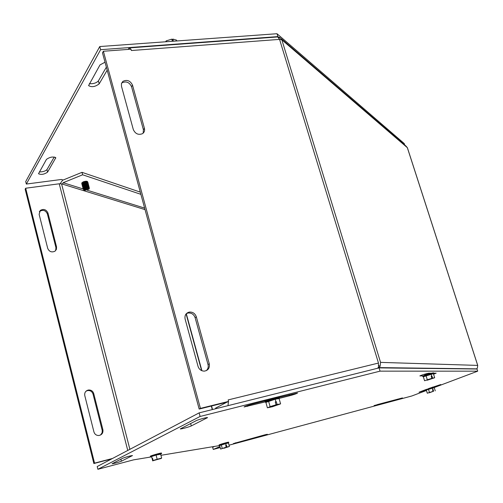 <?xml version="1.0" encoding="UTF-8"?>
<svg xmlns="http://www.w3.org/2000/svg" width="503" height="503" viewBox="0 0 503 503"><rect width="100%" height="100%" fill="white"/><g stroke="black" fill="none" stroke-linecap="round" stroke-linejoin="round"><path stroke-width="0.75" d="M107.183 70.175L99.179 83.863C95.199 86.849 91.665 87.428 88.578 85.604L99.978 64.937L105.02 62.202M89.358 83.68C93.288 83.97 96.299 83.052 98.387 80.92L106.366 67.163M46.471 159.369C49.929 156.974 53.035 156.433 55.795 157.735L47.578 172.139C44.22 174.415 41.196 174.95 38.511 173.73L46.471 159.369M39.36 171.932C42.793 171.938 45.32 171.171 46.936 169.624L54.274 156.974M99.764 46.546L25.703 181.57L26.326 184.054L100.613 49.69L99.764 46.546L277.002 33.72L404.223 143.537L404.682 144.958M63.133 180.03L61.379 179.477L26.326 184.054M100.613 49.69L277.882 36.6L277.002 33.72M277.882 36.6L278.492 37.121M196.157 420.697C198.019 419.672 207.708 417.05 207.525 417.622L191.285 425.922C189.512 426.884 180.149 429.417 180.3 428.896L196.157 420.697M374.169 405.827L377.527 404.538L402.45 397.93L374.087 405.563M265.194 434.737L267.344 434.284L262.308 435.925L233.392 443.577L265.194 434.737M122.895 458.17C126.819 456.737 130.019 455.863 132.496 455.548L121.393 461.207C117.595 462.59 114.483 463.439 112.062 463.76L122.895 458.17M278.706 397.471L297.55 393C296.77 393.616 294.079 394.547 289.47 395.792L279.134 398.401M265.112 401.947L244.081 406.952C244.816 406.342 247.514 405.412 252.173 404.161L270.212 399.615M429.292 392.535L427.292 393.22L426.299 390.045L434.24 387.656L419.024 392.227L425.796 389.611L434.435 387.373M428.543 388.574L440.766 384.544L434.397 387.002M433.705 373.169L436.176 373.169L433.567 374.213M423.155 375.879L419.86 375.917C422.174 374.867 425.098 373.968 428.638 373.213L431.719 373.188M199.131 412.875L97.198 466.533L97.89 469.28L200.1 416.465L199.131 412.875L379.073 367.888L477.007 369.007L477.705 371.164L434.353 387.492M151.667 456.856L133.584 459.855L97.89 469.28M219.666 445.57L160.929 455.316M214.574 446.419L212.65 447.249L213.241 449.437L219.943 446.582M426.437 390.473L411.825 395.98L229.06 445.18M220.213 447.557L213.241 449.437M200.1 416.465L380.067 371.145L379.073 367.888M380.067 371.145L477.705 371.164M55.613 250.657L55.959 247.746L47.383 213.92C45.685 210.392 43.151 209.512 39.794 211.279L39.316 211.757M56.55 246.923L56.43 249.35L54.934 251.23C51.627 252.657 49.212 251.695 47.697 248.337L39.121 214.303L40.353 210.38C43.717 208.613 46.251 209.493 47.955 213.027L56.55 246.923L55.959 247.746M100.493 435.057L102.071 432.882L102.26 430.562L93.03 394.075C92.099 391.46 90.27 390.297 87.541 390.586L86.013 391.202M102.895 429.725C103.297 432.945 101.927 434.875 98.802 435.516C96.343 435.504 94.721 434.309 93.935 431.939L84.781 395.597C84.366 392.749 85.516 390.9 88.22 390.051C90.955 389.762 92.791 390.925 93.721 393.547L102.895 429.725L102.178 430.178M82.002 183.344L81.706 183.061L83.14 181.866C85.466 181.093 86.956 181.023 87.597 181.646L87.478 182.029M111.798 458.849L93.86 463.527L25.15 189.172L25.678 188.229L59.235 183.79L61.561 183.84L129.887 449.324M112.54 458.459L94.564 463.144L25.678 188.229M93.86 463.527L94.564 463.144M140.884 194.334L82.637 174.786L63.164 182.715L62.498 184.129L61.561 183.84M82.637 174.786L81.995 172.334L62.535 180.275L60.165 183.708M140.287 192.121L81.995 172.334M206.236 370.686C207.997 369.083 208.594 367.045 208.016 364.562L195.126 317.714C193.856 314.318 191.505 312.753 188.072 313.011L186.374 313.627M185.117 319.091C184.488 315.406 185.871 313.073 189.254 312.086C192.699 311.822 195.057 313.394 196.327 316.802L209.267 363.776C209.896 367.951 208.248 370.403 204.325 371.132C201.213 371.038 199.113 369.441 198.031 366.335L185.117 319.091M143.166 133.169L143.399 129.73L131.56 86.698C129.321 82.184 126.115 80.908 121.946 82.876L121.544 83.247M121.462 86.195L121.462 83.485L122.902 81.354C127.083 79.38 130.29 80.662 132.534 85.189L144.418 128.328C144.946 130.623 144.311 132.402 142.512 133.666C138.394 135.25 135.332 133.88 133.314 129.567L121.462 86.195M281.359 38.762L405.883 145.989L407.329 147.656L281.843 39.8L279.806 37.429L278.134 37.128M279.077 38.272L279.473 37.291M378.47 368.039L380.079 366.379L378.753 365.53M380.079 366.379L380.557 362.38L477.693 365.404L477.391 368.051L476.46 369.001M228.28 400.394L228.155 399.916L378.432 363.065M276.857 37.015L277.731 36.939L279.53 39.385L131.371 50.526L131.245 50.111M130.899 49.206L129.196 47.911L128.146 49.413M378.357 362.782L378.533 367.014L377.652 368.24M227.991 405.657L228.488 401.451M215.787 408.706L215.624 408.109L226.872 402.186M407.405 147.888L477.712 365.455M380.557 362.38L281.843 39.8L279.53 39.385M131.365 50.526L130.994 49.2L103.385 51.256L200.42 408.392L228.563 401.413L228.155 399.904M228.563 401.413L227.249 402.092L199.169 409.058L102.486 52.865L103.385 51.256M199.169 409.058L200.42 408.392M161.193 458.44L152.918 460.735L153.239 460.509L152.679 460.654L152.113 458.472L152.56 458.327L153.126 460.484L161.652 458.057L153.126 460.484M160.778 458.321L161.105 458.466M151.598 456.498L156.075 455.064L151.598 456.498L152.113 458.472L152.579 458.384M160.658 458.635L160.268 458.466M160.646 454.228L156.075 455.064L157.156 459.195M161.212 458.497L152.679 460.654M159.369 458.648L154.886 459.931M150.604 456.667L153.176 455.548L161.457 453.568M156.075 455.064L160.57 453.939L161.652 458.057M151.648 456.799L152.723 460.905M161.601 453.442L161.501 453.058C161.677 452.562 149.925 455.919 150.322 456.252L150.416 456.636M219.648 445.507L228.431 442.892L219.61 445.463L220.622 449.066L226.212 447.205L225.702 445.344L226.419 445.149L226.928 447.01L226.155 446.991M226.419 445.149L225.728 445.438M224.168 447.821L223.829 448.311L223.728 447.959M226.928 447.01L229.406 446.457L223.829 448.311M228.444 442.948L229.406 446.457M225.677 443.501L226.143 445.212M220.622 449.066L226.212 447.205M226.727 447.098L228.689 446.708L224.024 448.23M226.702 447.073L224.112 447.846M219.277 445.325L228.664 442.602M221.27 444.809L222.244 448.387M228.764 442.521L228.67 442.187C228.827 441.804 218.736 444.727 219.063 444.973L219.157 445.306M265.886 402.494L268.577 401.218L275.204 399.237L279.083 398.558L275.204 399.237L265.886 402.375L267.395 407.801L271.236 407.002L268.564 407.487C268.621 407.103 271.01 406.254 275.726 404.928L276.065 404.77L275.273 401.985L276.323 401.721L277.115 404.5L275.99 404.5M276.323 401.721L275.33 402.186M274.066 405.387L272.431 406.141L271.947 406.889L271.765 406.235M271.236 407.002L271.387 406.411L272.739 405.783M277.115 404.5L280.599 403.865L271.947 406.889M279.102 398.634L280.599 403.865M275.204 399.237L275.933 401.79M267.395 407.801L276.065 404.77M276.782 404.657L279.461 404.305L272.28 406.732M271.387 406.411L269.91 406.732M277.926 404.393L272.431 406.141M279.536 398.005L279.391 397.508C279.555 396.697 264.465 401.098 265.043 401.696L265.219 402.104C268.011 400.721 272.337 399.376 278.197 398.062L279.454 397.955L279.215 398.288M268.577 401.218L270.092 406.556M429.197 392.78L433.045 391.353L432.523 389.687L433.102 389.536L433.624 391.196L432.976 391.127M433.102 389.536L432.542 389.743M429.895 392.315L429.43 392.466M433.624 391.196L429.512 392.724M434.252 387.681L435.252 390.856M432.442 388.046L432.92 389.567M427.292 393.22L433.045 391.353M433.36 391.296L429.776 392.623M425.978 389.913L426.305 390.064M428.455 389.228L429.455 392.422M434.24 387.656L434.41 387.014L425.796 389.599M423.331 376.76L433.385 373.679L423.319 376.728L424.576 380.752L431.857 378.331L431.19 376.219L431.932 376.024L432.593 378.137L431.769 378.061M431.932 376.024L431.222 376.307M428.462 379.363L427.418 380.167L427.286 379.746M427.016 380.23L427.154 379.866M432.593 378.137L434.68 377.747L427.418 380.167M433.41 373.723L434.68 377.747M431.09 374.138L431.7 376.068M424.576 380.752L431.857 378.331M432.259 378.269L433.812 378.017L427.751 380.035M432.209 378.237L427.927 379.576M422.985 376.577L422.816 376.508C425.23 375.42 428.669 374.345 433.127 373.283L433.592 373.377M426.022 375.647L427.292 379.69M433.731 373.251L433.617 372.874C433.756 372.383 422.269 375.854 422.677 376.175L422.797 376.552M422.772 368.353L423.111 368.171M425.821 368.422L426.513 368.215M429.248 373.207L424.784 374.76M429.531 373.207L424.752 374.748M89.194 188.839L89.163 188.135L83.523 189.499L84.076 190.09L86.346 189.398L86.742 189.757L84.479 190.448L83.844 190.128M89.301 187.481L88.031 186.978L85.384 187.386L83.14 188.587L83.083 189.009L83.825 189.197M89.037 186.475L87.767 185.965L85.12 186.38L82.876 187.575L82.819 187.996L83.567 188.191M88.773 185.469L87.497 184.959L84.856 185.368L82.618 186.569L82.555 186.99L83.303 187.179M82.555 186.99C84.41 185.311 86.491 184.821 88.798 185.532L88.547 186.06M83.083 189.009C84.938 187.33 87.019 186.846 89.327 187.544L89.056 188.091M82.819 187.996C84.674 186.317 86.755 185.833 89.062 186.538L88.805 187.066M82.781 186.374L82.297 186.022L84.573 184.5L88.534 184.526L88.283 185.054M88.515 184.463L88.258 184.136L84.542 184.375L82.291 185.959M82.517 185.368L82.039 185.016L84.309 183.494L88.27 183.52L88.025 184.048M88.251 183.457L87.994 183.13L84.278 183.369L82.027 184.953M82.253 184.362L81.775 184.01L84.045 182.482L88.006 182.514L87.761 183.042M87.987 182.451L87.723 182.124L84.014 182.356L81.763 183.947M84.076 190.09C85.938 188.694 87.579 188.367 89 189.122L84.479 190.448M172.189 40.598L172.812 39.083L173.422 41.215M172.384 41.29L171.774 39.152L166.204 40.869L165.6 41.78M166.443 41.724L166.204 40.869M176.779 40.976L176.534 40.127L172.812 39.083M98.387 80.92L99.179 83.863M55.456 157.32L55.695 158.256M46.936 169.624L47.578 172.139M207.06 417.572L207.154 417.911M190.637 423.52L191.285 425.922M397.276 399.231L397.383 399.583M262.201 435.541L262.308 435.925M235.574 442.766L235.668 443.093M120.883 459.201L121.393 461.207M289.47 395.792L289.187 394.824M247.646 406.361L247.413 405.537M425.305 390.435L425.123 389.869M47.955 213.027L47.383 213.92M93.721 393.547L93.03 394.075M212.285 409.587L211.317 406.047M201.615 370.598L186.104 313.935M127.756 450.443L59.235 183.79M145.04 209.625L62.491 184.123M63.164 182.715L83.058 188.908M87.164 190.191L144.625 208.097M196.327 316.802L195.126 317.714M209.267 363.776L208.016 364.562M132.534 85.189L131.56 86.698M144.418 128.328L143.399 129.73M378.394 362.776L279.567 39.385M423.677 368.397L424.205 368.183M424.425 368.41L425.035 368.196M424.903 374.634L426.99 373.54M87.805 184.972L83.165 186.085M88.044 185.003L84.812 184.959L82.97 186.223M88.308 186.009C86.573 185.393 84.875 185.764 83.215 187.129M88.069 185.978L83.429 187.097M88.553 187.984L83.988 189.084M88.836 188.028C87.107 187.405 85.409 187.782 83.743 189.147M88.339 186.99L83.687 188.109M88.572 187.015C86.837 186.399 85.139 186.77 83.479 188.135M87.535 183.966L84.617 184.205L82.907 185.079M87.78 183.997L84.548 183.953L82.706 185.217M87.271 182.96L84.353 183.199L82.643 184.067M87.516 182.985L84.284 182.947L82.442 184.205M87 181.948L84.089 182.187L82.385 183.054M87.252 181.979L84.02 181.935L82.178 183.199M40.353 210.38L39.794 211.279M88.22 390.051L87.541 390.586M212.53 409.524L211.562 405.984M201.91 370.724L186.299 313.702M189.254 312.086L188.072 313.011M122.902 81.354L121.946 82.876M379.073 367.605L476.662 368.856M276.851 37.008L129.799 47.867M477.737 365.417L407.405 147.756M161.23 453.876L161.57 453.423M150.95 456.812L150.435 456.598M228.45 442.898L228.739 442.502M219.61 445.463L219.17 445.281M279.108 404.192L279.461 404.305M279.033 398.546L279.454 397.955M265.886 402.375L265.219 402.104M432.385 387.442L432.423 387.109M433.385 373.679L433.699 373.226M423.331 376.709L422.816 376.508M425.079 375.156L424.771 374.81M89 189.122L89.383 188.55"/></g></svg>
